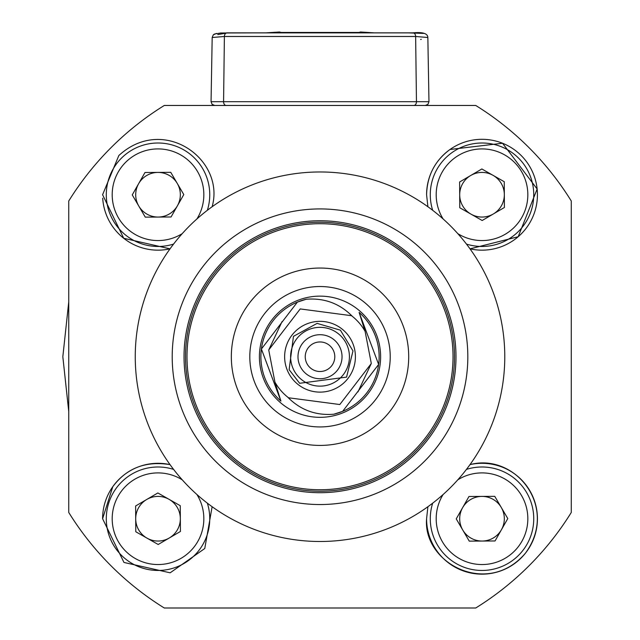 <?xml version="1.0" encoding="UTF-8"?>
<svg xmlns="http://www.w3.org/2000/svg" width="640" height="640" viewBox="0 0 640 640"><rect width="100%" height="100%" fill="white"/><g stroke="black" fill="none" stroke-linecap="round" stroke-linejoin="round"><path stroke-width="0.96" d="M243.984 105.464L216.416 105.464M423.616 105.464L413.808 105.464A3.696 2.648 90 0 0 416.456 101.704L415.64 36.48A3.696 2.648 -90 0 0 412.992 32.848A3.696 2.648 -90 0 0 412.616 32.888L227.416 32.888A3.696 2.648 90 0 0 227.04 32.848A3.696 2.648 90 0 0 224.392 36.48L212.184 37.504L211.056 101.704L223.576 101.704L224.392 36.48L415.64 36.48L427.848 37.504L428.968 101.704L427.936 104.336L425.28 105.464M164.296 105.464L475.736 105.464A295.608 295.608 0 0 1 571.28 201.008L571.28 512.456A295.608 295.608 0 0 1 475.736 608L164.296 608A295.608 295.608 0 0 1 68.744 512.456L68.744 201.008A295.608 295.608 0 0 1 164.296 105.464M470 464.624C515.28 452.512 559.104 507.336 525.416 553.2C487.472 597.8 422.784 563.032 426.584 518.728L427.904 506.712M212.128 506.712L204.768 548.504L170.16 572.808L123.968 562.456L102.6 518.728L112.776 486.712C126.64 468.096 145.728 460.728 170.032 464.624M102.696 198.16A55.424 55.424 0 0 0 170.032 248.848L123.712 238.272L102.592 194.736L118.824 155.544C163.568 114.432 225.52 159.584 212.128 206.752M449.992 149.488L502.544 143.248L537.144 189.016L518.184 236.736L470 248.848A55.424 55.424 0 0 0 536.848 202.776A55.424 55.424 0 0 0 486.048 139.456A55.424 55.424 0 0 0 426.584 194.736C427.128 175.672 434.936 160.592 449.992 149.488M427.904 206.744L426.584 194.736M170.032 464.616A55.424 55.424 0 0 0 102.592 518.728M426.584 518.728A55.424 55.424 0 0 0 486.048 574.008A55.424 55.424 0 0 0 536.848 510.688A55.424 55.424 0 0 0 470 464.616M292.592 225.056A134.504 134.504 0 0 0 219.696 446.32A134.504 134.504 0 0 0 447.76 398.824A134.504 134.504 0 0 0 292.592 225.056A134.504 134.504 0 0 0 219.696 446.32A134.504 134.504 0 0 0 447.76 398.824A134.504 134.504 0 0 0 292.592 225.056M289.88 212.032A147.808 147.808 0 0 0 209.768 455.184A147.808 147.808 0 0 0 460.4 402.984A147.808 147.808 0 0 0 289.88 212.032M282.344 175.856A184.752 184.752 0 0 1 495.496 414.544A184.752 184.752 0 0 1 182.208 479.792A184.752 184.752 0 0 1 282.344 175.856M249.664 302.744A88.68 88.68 0 0 1 401.952 322.8A88.68 88.68 0 0 1 308.44 444.656A88.68 88.68 0 0 1 249.664 302.744M214.48 275.752A133.024 133.024 0 0 1 442.912 305.832A133.024 133.024 0 0 1 302.648 488.616A133.024 133.024 0 0 1 214.48 275.752M333.888 414.2A59.12 59.12 0 0 0 364.528 317.816L364.528 317.816A59.12 59.12 0 0 1 333.888 414.2A59.12 59.12 0 0 0 359.112 312.384L378.632 364.448L342.64 411.352L333.888 414.2C315.8 415.72 300.36 409.992 287.576 397.032A51.728 51.728 0 0 1 274.936 382.112L268.728 349.976L300.224 308.936L351.512 315.696L352.456 316.432C339.744 303.496 324.304 297.776 306.144 299.264A59.12 59.12 0 0 0 280.92 401.08L261.4 349.016L297.392 302.112L306.144 299.264M359.112 312.384L365.096 331.352L371.304 363.488L357.968 391.888M282.064 321.576L268.728 349.976L274.936 382.112L280.92 401.08M352.456 316.432A51.728 51.728 0 0 1 365.096 331.352L371.304 363.488L339.808 404.528L288.52 397.776L287.576 397.032M264.32 313.992A70.208 70.208 0 0 1 384.88 329.864A70.208 70.208 0 0 1 310.848 426.336A70.208 70.208 0 0 1 264.32 313.992M271.936 319.84A60.6 60.6 0 0 1 370.816 323.696A60.6 60.6 0 0 1 334.24 415.64A60.6 60.6 0 0 1 271.936 319.84M308.288 347.736A14.784 14.784 0 0 1 333.672 351.08A14.784 14.784 0 0 1 318.088 371.384A14.784 14.784 0 0 1 308.288 347.736M135.616 505.984L157.856 492.96L180.256 505.704L180.416 531.472L158.184 544.496L135.784 531.752L135.616 505.984M207.352 503.16A51.728 51.728 0 0 1 163.28 570.192A51.728 51.728 0 0 1 106.56 513.464A51.728 51.728 0 0 1 173.584 469.392A51.728 51.728 0 0 0 106.56 513.464A51.728 51.728 0 0 0 163.28 570.192A51.728 51.728 0 0 0 207.352 503.16M146.984 538.128A22.32 22.32 0 0 0 180.336 518.584A22.32 22.32 0 0 0 146.736 499.472A22.32 22.32 0 0 0 146.984 538.128M469.264 541.128L456.24 518.888L468.984 496.488L494.752 496.328L507.784 518.568L495.04 540.968L469.264 541.128M466.448 469.392A51.728 51.728 0 0 1 533.472 513.464A51.728 51.728 0 0 1 476.752 570.192A51.728 51.728 0 0 1 432.68 503.16A51.728 51.728 0 0 0 476.752 570.192A51.728 51.728 0 0 0 533.472 513.464A51.728 51.728 0 0 0 466.448 469.392M501.408 529.768A22.32 22.32 0 0 0 481.872 496.408A22.32 22.32 0 0 0 462.752 530.008A22.32 22.32 0 0 0 501.408 529.768M504.408 207.48L482.176 220.504L459.776 207.76L459.616 181.992L481.848 168.968L504.248 181.712L504.408 207.48M432.68 210.304A51.728 51.728 0 0 1 476.752 143.272A51.728 51.728 0 0 1 533.472 200A51.728 51.728 0 0 1 466.448 244.072A51.728 51.728 0 0 0 533.472 200A51.728 51.728 0 0 0 476.752 143.272A51.728 51.728 0 0 0 432.68 210.304M493.048 175.336A22.32 22.32 0 0 0 459.696 194.88A22.32 22.32 0 0 0 493.296 213.992A22.32 22.32 0 0 0 493.048 175.336M170.76 172.336L183.792 194.576L171.048 216.976L145.272 217.136L132.248 194.896L144.992 172.496L170.76 172.336M173.584 244.072A51.728 51.728 0 0 1 106.56 200A51.728 51.728 0 0 1 163.28 143.272A51.728 51.728 0 0 1 207.352 210.304A51.728 51.728 0 0 0 163.28 143.272A51.728 51.728 0 0 0 106.56 200A51.728 51.728 0 0 0 173.584 244.072M138.624 183.696A22.32 22.32 0 0 0 158.16 217.056A22.32 22.32 0 0 0 177.28 183.456A22.32 22.32 0 0 0 138.624 183.696M216.408 33.416L213.264 34.888L212.184 37.504L213.296 34.864L214.384 34.056L220.688 32.992L265.92 32.848L279.56 32L281.072 32.448L358.96 32.448L360.472 32L374.112 32.848L407.312 32.848M358.96 32.848L358.96 32.448M360.472 32.848L360.472 32M279.56 32.848L279.56 32M281.072 32.848L281.072 32.448M407.488 32.848L423.608 33.416M421.28 39.312L420.624 39.448M217.8 34.608L227.416 32.888M467.824 356.736A147.808 147.808 0 0 1 327.504 504.344A147.808 147.808 0 0 1 172.968 371.696A147.808 147.808 0 0 1 297.624 210.632M451.176 334.56A133.024 133.024 0 0 1 451.176 378.904M292.288 223.608A135.984 135.984 0 0 1 449.168 399.28A135.984 135.984 0 0 1 218.592 447.304A135.984 135.984 0 0 1 292.288 223.608M302.544 343.328A22.016 22.016 0 0 1 340.36 348.304A22.016 22.016 0 0 1 317.144 378.56A22.016 22.016 0 0 1 302.544 343.328M296.688 338.832A29.408 29.408 0 0 1 347.184 345.48A29.408 29.408 0 0 1 316.176 385.888A29.408 29.408 0 0 1 296.688 338.832M291.944 335.192A35.384 35.384 0 0 1 352.712 343.192A35.384 35.384 0 0 1 315.392 391.816A35.384 35.384 0 0 1 291.944 335.192M182.248 479.84A45.816 45.816 0 0 0 112.776 511.472A45.816 45.816 0 0 0 167.08 563.64A45.816 45.816 0 0 0 196.904 494.496M443.128 494.496A45.816 45.816 0 0 0 474.752 563.968A45.816 45.816 0 0 0 526.928 509.664A45.816 45.816 0 0 0 457.776 479.84M457.776 233.624A45.816 45.816 0 0 0 527.256 201.992A45.816 45.816 0 0 0 472.952 149.824A45.816 45.816 0 0 0 443.128 218.968M196.904 218.968A45.816 45.816 0 0 0 165.28 149.496A45.816 45.816 0 0 0 113.104 203.8A45.816 45.816 0 0 0 182.248 233.624M226.224 105.464A3.696 2.648 90 0 1 223.576 101.704L428.968 101.704M340.4 330.176L352.984 350.92L346.576 377.112L299.632 383.288L289.136 369.664L293.456 336.352L317.096 323.384L340.4 330.176M427.848 37.504C427.68 33.464 422.728 31.912 412.992 32.848L226.888 32.848M211.056 101.704L212.096 104.336L214.752 105.464M68.744 301.904L62.832 356.736L68.744 411.56M265.184 608L374.84 608M571.28 411.56L571.28 301.904"/></g></svg>
